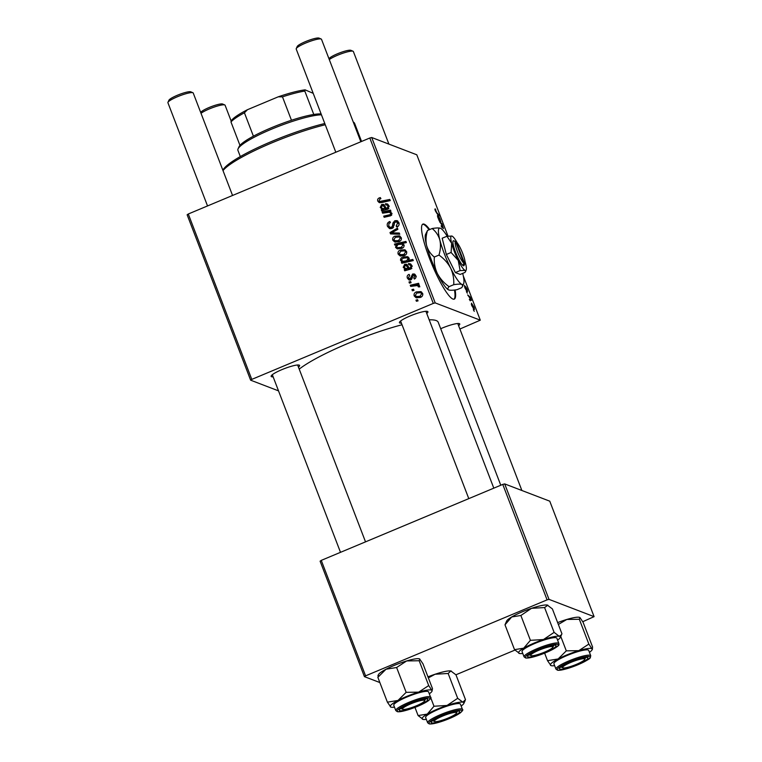 <?xml version="1.0" encoding="UTF-8"?>
<svg xmlns="http://www.w3.org/2000/svg" width="762" height="762" viewBox="0 0 762 762"><rect width="100%" height="100%" fill="white"/><g stroke="black" fill="none" stroke-linecap="round" stroke-linejoin="round"><path stroke-width="1.14" d="M429.711 229.543A40.662 7.201 67.3 0 0 424.205 224.171A40.662 7.201 67.3 0 0 422.881 224.104A40.662 7.201 67.3 0 0 430.644 261.252A40.662 7.201 67.3 0 0 452.952 299.066A40.662 7.201 67.3 0 0 454.285 299.123A40.662 7.201 67.3 0 0 455.124 289.951M429.101 229.8A40.662 7.201 67.3 0 0 423.586 224.428A40.662 7.201 67.3 0 0 422.586 224.276M401.422 323.155A15.25 2.505 -21 0 1 399.821 323.021A15.25 2.505 -21 0 1 399.478 322.221A15.25 2.505 -21 0 1 412.68 314.925A15.25 2.505 -21 0 1 427.511 311.429A15.25 2.505 -21 0 1 427.558 311.448A15.25 2.505 -21 0 1 426.739 313.439M440.703 328.717A15.25 2.505 -21 0 1 459.372 323.64A15.25 2.505 -21 0 1 459.419 323.66A15.25 2.505 -21 0 1 458.591 325.65M273.139 376.857A15.25 2.505 -21 0 1 271.539 376.723A15.25 2.505 -21 0 1 271.196 375.923A15.25 2.505 -21 0 1 284.397 368.627A15.25 2.505 -21 0 1 299.228 365.131A15.25 2.505 -21 0 1 299.275 365.15A15.25 2.505 -21 0 1 298.447 367.141M429.187 319.83A77.934 12.792 -21 0 1 436.216 320.564A77.934 12.792 -21 0 1 438.217 322.25L500.777 485.232M409.423 283.102L408.994 281.969L410.623 281.559L411.07 282.721L409.423 283.102M412.366 290.76L411.928 289.627L413.556 289.217L414.004 290.379L412.366 290.76M409.003 274.387L409.718 275.406L408.384 277.854L410.156 278.844L412.613 274.034L414.347 273.968L415.747 275.473C416.319 277.082 415.862 278.273 414.366 279.054L413.795 277.978L414.757 275.834L413.214 275.092L411.89 278.768L410.68 279.94L408.975 279.968L407.384 278.206C406.794 276.454 407.327 275.177 409.003 274.387L409.223 274.472M411.356 279.521L409.289 278.873L411.509 279.359M415.557 275.673L413.214 275.092M403.003 262.976L404.06 262.433L400.564 260.433C400.393 258.718 401.193 257.575 402.946 257.004L407.556 256.689L409.07 258.08L408.461 260.404L412.842 259.442L413.28 260.594L401.812 263.252L401.364 262.109L402.536 261.852L401.974 261.68M387.496 226.4C386.744 224.057 387.525 222.418 389.849 221.494L390.411 222.571L388.934 223.523L388.782 225.943L390.134 227.447L392.268 226.724L392.963 222.99L394.821 220.723L397.097 220.628L398.859 222.58C399.498 224.609 398.859 226.104 396.964 227.076L396.173 226.085L397.583 223.076L396.469 221.79L394.526 222.656L394.164 225.085L391.973 228.495L389.544 228.581L387.496 226.4L389.03 226.981L388.706 225.723M392.792 240.182C392.335 238.287 393.03 236.953 394.878 236.182L399.45 235.858L401.241 237.677C401.66 239.62 400.907 240.954 398.983 241.697L394.659 241.983L392.792 240.182L394.192 240.382M390.373 211.893L391.897 213.331L390.63 215.798L384.162 217.294L383.724 216.151L390.163 214.655L390.782 213.379L389.515 212.207L382.591 213.179L382.143 212.036L390.496 210.102L390.935 211.245L389.963 211.722M379.314 197.91L380.333 197.596L380.914 198.672L379.933 198.968L379.085 200.682L379.819 201.444L389.811 199.444L390.249 200.596L381.838 202.549L379.181 202.568L377.8 201.139C377.323 199.615 377.828 198.539 379.314 197.91L380.81 198.482L380.076 198.911M278.521 390.868L250.631 380.181L187.138 214.789L188.29 213.998L251.784 379.39L433.292 303.409L369.799 138.008L371.723 137.512L435.207 302.905L433.292 303.409M188.29 213.998L369.799 138.008M381.276 209.76L382.21 209.236L380.228 207.455L381.705 204.483L383.591 204.397L386.382 208.274L387.372 208.045L387.991 206.111L386.982 205.035L385.753 204.93L385.458 203.74L387.296 203.94L389.011 205.807L387.915 209.159L381.724 210.931L381.276 209.76L382.791 210.341L383.734 209.826L382.21 209.236M394.84 245.097L394.449 244.088L405.927 241.43L406.365 242.583L402.355 243.488L404.041 244.954C404.26 246.697 403.479 247.869 401.707 248.46L397.116 248.764L395.535 247.326L396.354 244.754L394.84 245.097M390.544 233.915L390.011 232.534L397.431 228.162L397.869 229.305L391.554 232.877L399.298 233.029L399.764 234.248L390.544 233.915M398.126 254.089C397.669 252.193 398.364 250.85 400.212 250.079L404.793 249.765L406.584 251.584C406.994 253.517 406.241 254.86 404.327 255.603L399.993 255.88L398.126 254.089L399.536 254.279M404.251 269.624L405.184 269.1L403.203 267.31L404.679 264.338L406.575 264.252L409.365 268.129L410.356 267.9L410.966 265.976L409.956 264.89L408.727 264.785L408.432 263.595L410.27 263.795L411.985 265.662L410.899 269.024L404.708 270.796L404.251 269.624L405.765 270.205L406.708 269.681L405.184 269.1M414.195 295.932C413.737 294.037 414.433 292.703 416.271 291.922L420.853 291.608L422.643 293.427C423.053 295.361 422.3 296.704 420.386 297.447L416.052 297.723L414.195 295.932L415.595 296.123M410.689 286.388L410.242 285.236L418.595 283.302L419.033 284.445L417.3 284.836L418.824 285.14L419.786 286.836L418.386 286.893L417.614 285.531L410.689 286.388M416.395 301.257L415.957 300.123L417.586 299.714L418.033 300.876L416.395 301.257M465.02 286.502L466.03 289.55L465.696 286.645L467.163 289.236L467.563 291.598L466.173 287.798L466.487 290.693L464.896 287.807L464.544 285.359L465.02 286.502L464.496 286.655M435.521 209.874L436.721 212.608L439.56 215.789L437.083 213.684L435.312 210.731L435.321 208.912L435.797 210.064L435.054 210.036M446.094 234.505L447.342 236.191M474.278 311.334L473.364 309.791L474.278 311.334M448.008 236.096L416.795 154.791L371.723 137.512M459.886 329.032L480.289 320.183L435.207 302.905M480.289 320.183L463.296 275.92M439.807 220.942L440.398 220.694L440.131 219.37L438.655 216.275L440.865 221.875L439.131 220.599L437.731 217.046L437.512 215.236L439.303 218.504L440.446 220.704L439.826 220.961M441.131 223.818L439.55 221.704L442.008 223.79L443.474 228.571L441.569 226.962L441.131 225.809L443.027 227.419L442.922 226.638L441.131 223.818M442.398 227.686L442.922 226.638M474.259 309.524L471.697 305.524L471.43 303.124L474.05 307.191L474.45 309.543M470.249 300.838L469.335 299.295L470.249 300.838M469.087 296.923L467.649 294.904L470.106 296.99L471.402 300.447L469.087 296.923M467.316 293.18L466.392 291.627L467.316 293.18M379.857 682.552L364.427 676.637L320.107 561.175L321.259 560.384L365.589 675.846L547.087 599.865L502.768 484.403L504.692 483.908L549.011 599.37L547.087 599.865M321.259 560.384L502.768 484.403M582.759 621.697L594.084 616.649L549.011 599.37M594.084 616.649L549.764 501.177L504.692 483.908M455.924 674.789L514.941 650.081M365.589 675.846L364.427 676.637M299.209 369.122A77.934 12.792 -21 0 1 402.041 324.745M251.784 379.39L250.631 380.181M434.826 209.121L435.321 208.912M438.512 214.894L439.122 214.646M439.531 220.694L440.103 220.456M437.94 217.561L439.788 220.17L437.54 216.513M439.074 220.466L439.788 220.17M437.95 216.37L438.112 217.494M441.388 224.047L442.008 223.79M473.297 308.61L473.793 307.048L471.897 304.267L471.326 304.429M471.764 305.705L473.983 308.4L473.345 308.667M471.897 304.267L471.945 305.629M469.449 297.266L470.106 296.99M379.819 201.444L383.21 201.911L390.144 200.311M380.019 202.74L377.8 201.139M379.333 201.72L379.124 200.758M383.734 209.826L380.228 207.455M382.457 205.521L383.229 205.064L381.705 204.483M383.229 205.064L384.315 204.835M388.906 208.626L386.382 208.274M388.744 208.569L387.372 208.045M389.22 206.588L387.991 206.111M389.068 205.988L386.982 205.035M387.172 205.111L386.982 204.321L385.458 203.74M386.982 204.321L387.963 204.321M385.61 206.997L382.143 205.616L381.343 207.397L382.562 208.559L385.334 208.493L383.229 205.578M382.562 208.559L386.858 209.074L386.039 207.778M386.858 209.074L385.334 208.493M383.781 212.903L382.143 212.036M383.677 212.617L390.82 210.96M385.372 217.027L383.724 216.151M385.258 216.732L391.687 215.236M391.554 215.189L390.163 214.655M392.02 213.855L390.782 213.379M391.887 213.322L389.515 212.207M396.04 244.831L394.449 244.088M395.983 244.678L406.26 242.297M397.954 248.983L395.535 247.326M397.059 247.907L396.926 247.412M397.097 245.04L396.354 244.754M404.079 245.078L401.955 244.164L397.993 244.535L396.478 246.821L397.402 247.679L401.26 247.336L402.917 245.002L401.955 244.164M397.402 247.679L398.926 248.26L402.707 247.955M404.165 245.478L402.917 245.002M402.765 247.917L401.26 247.336M395.564 237.211L396.402 236.763L394.878 236.182M396.402 236.763L400.136 236.22M395.478 242.202L394.316 240.773M401.431 238.496L399.117 236.963L395.43 237.258L393.773 239.782L396.402 241.383L399.917 241.211M401.345 238.001L399.117 236.963M400.04 241.135L398.555 240.563L400.25 238.039M394.868 240.792L398.555 240.563M391.868 233.963L390.011 232.534M399.507 233.572L391.554 232.877M390.134 227.447L392.773 228.067M392.906 227.971L391.439 227.409M393.602 227.228L392.268 226.724M394.354 223.523L392.963 222.99M395.611 221.732L396.354 221.304L394.821 220.723M396.354 221.304L397.793 221.028M397.697 226.666L396.173 226.085M397.869 226.543L396.421 225.99M399.126 223.704L397.583 223.076M399.107 223.657L396.469 221.79M390.325 228.762L389.03 226.981M400.898 251.117L401.736 250.66L400.212 250.079M401.736 250.66L405.47 250.127M400.812 256.099L399.659 254.67M406.765 252.393L404.451 250.869L400.764 251.165L399.107 253.689L401.736 255.28L405.26 255.118M406.679 251.898L404.451 250.869M405.374 255.032L403.889 254.46L405.584 251.946M400.202 254.698L403.889 254.46M402.898 262.69L401.364 262.109M403.031 262.042L400.564 260.433M403.441 258.108L404.47 257.585L402.946 257.004M404.47 257.585L408.232 257.051M413.166 260.299L409.994 260.995L408.461 260.404M404.679 261.89L402.527 261.147L404.679 261.89L409.204 260.69M409.194 258.575L407.232 257.756L403.288 258.175L401.831 259.299L401.688 260.394L403.155 261.309L406.622 260.766L408.118 258.556L407.232 257.756M409.204 258.975L408.118 258.556M408.146 261.347L406.622 260.766M406.708 269.681L403.203 267.31M405.432 265.376L406.213 264.928L404.679 264.338M406.213 264.928L407.289 264.69M411.88 268.481L409.365 268.129M411.718 268.424L410.356 267.9M412.204 266.443L410.966 265.976M412.052 265.843L409.956 264.89M410.156 264.966L409.956 264.185L408.432 263.595M409.956 264.185L410.947 264.176M408.584 266.862L405.117 265.471L404.317 267.252L405.536 268.424L408.308 268.348L406.203 265.433M405.536 268.424L409.832 268.938L409.013 267.633M409.832 268.938L408.308 268.348M411.89 278.759L410.756 278.32M413.48 275.015L414.137 274.615L412.613 274.034M414.137 274.615L415.061 274.406M415.204 278.521L413.795 277.978M415.976 276.301L414.757 275.834M416.281 276.416L414.747 275.682M409.785 280.121L408.918 278.797L407.384 278.206M416.957 292.96L417.805 292.513L416.271 291.922M417.805 292.513L421.529 291.97M416.881 297.942L415.719 296.513M422.834 294.246L420.51 292.713L416.833 293.008L415.176 295.532L417.795 297.123L421.319 296.961M422.748 293.741L420.51 292.713M421.434 296.875L419.957 296.313L421.643 293.789M416.271 296.542L419.957 296.313M413.566 290.484L411.928 289.627M411.89 286.121L410.242 285.236M411.775 285.817L418.919 284.159M419.452 285.502L417.3 284.836M419.795 286.75L418.414 286.217M419.824 286.588L417.614 285.531M410.623 282.826L408.994 281.969M417.595 300.98L415.957 300.123M453.962 299.209A40.662 7.201 67.3 0 0 454.485 290.027M361.559 141.465L354.625 123.396A71.161 11.678 159 0 0 353.273 122.063M325.26 124.739A71.161 11.678 159 0 0 223.009 170.612M222.885 170.288L222.961 170.117A69.466 11.401 -21 0 1 324.793 123.511M427.968 676.856A22.365 3.667 -21 0 1 435.083 674.246L448.151 673.465L457.686 698.297L447.056 705.45L433.988 706.241L427.263 714.089L418.1 715.566L423.234 719.442A22.365 3.667 -21 0 1 422.653 719.28A22.365 3.667 -21 0 1 427.263 714.089A22.365 3.667 -21 0 1 447.056 705.45A22.365 3.667 -21 0 1 462.82 702.173L457.686 698.297M428.368 677.885L435.083 674.246A22.365 3.667 -21 0 1 450.837 670.97L451.409 671.122A22.365 3.667 -21 0 1 451.466 671.151M450.037 717.861A15.25 2.505 -21 0 1 431.235 722.043A15.25 2.505 -21 0 1 440.807 716.232A15.25 2.505 -21 0 1 459.305 711.27A15.25 2.505 -21 0 1 450.037 717.861M462.458 709.432L460.419 704.126A18.64 3.058 159 0 0 437.378 709.813A18.64 3.058 159 0 0 425.625 717.48L427.663 722.786A18.64 3.058 -21 0 1 439.417 715.118A18.64 3.058 -21 0 1 462.458 709.432C463.391 709.67 462.572 710.898 459.981 713.127L450.799 717.985C439.922 722.395 432.721 724.367 429.206 723.9L427.663 722.786M448.151 673.465L450.837 670.97L455.971 674.837L465.496 699.678L462.82 702.173A22.365 3.667 159 0 1 463.829 703.469L465.144 700.621M414.966 707.403L418.1 715.566M430.701 697.678L433.988 706.241M450.837 670.97A22.365 3.667 -21 0 1 451.409 671.122M426.349 719.376A22.365 3.667 -21 0 1 423.234 719.442M461.153 706.022A22.365 3.667 159 0 0 463.829 703.469M378.523 675.694L377.857 677.342L386.02 669.236A22.365 3.667 -21 0 1 395.907 664.731A22.365 3.667 -21 0 1 406.679 660.94L419.176 660.74L428.711 685.571L418.652 692.144L406.156 692.344L397.993 700.449L387.391 702.173L390.801 707.069A22.365 3.667 -21 0 1 390.506 706.898A22.365 3.667 -21 0 1 397.993 700.449A22.365 3.667 -21 0 1 418.652 692.144A22.365 3.667 -21 0 1 431.825 690.296L428.711 685.571M377.923 675.703L378.381 674.722A22.365 3.667 -21 0 1 386.02 669.236L396.621 667.512L406.679 660.94A22.365 3.667 -21 0 1 419.548 658.92A22.365 3.667 -21 0 1 419.605 658.939L422.958 663.807L432.492 688.638L431.968 691.267A22.365 3.667 159 0 0 431.825 690.296M415.795 706.65A15.25 2.505 -21 0 1 399.374 709.832A15.25 2.505 -21 0 1 411.328 703.021A15.25 2.505 -21 0 1 427.444 699.059A15.25 2.505 -21 0 1 415.795 706.65M430.597 697.22L428.568 691.915A18.64 3.058 159 0 0 408.432 696.382A18.64 3.058 159 0 0 393.763 705.279L395.802 710.575A18.64 3.058 -21 0 1 410.47 701.688A18.64 3.058 -21 0 1 430.597 697.22C431.54 697.459 430.711 698.687 428.12 700.926L416.166 706.936A17.621 2.896 159 0 0 429.844 698.297A17.621 2.896 159 0 0 410.975 702.745A17.621 2.896 159 0 0 397.278 711.375A17.621 2.896 159 0 0 416.147 706.926C406.432 710.603 400.164 712.194 397.354 711.689L395.802 710.575M377.857 677.342L387.391 702.173M396.621 667.512L406.156 692.344M419.176 660.74L419.843 659.092M394.487 707.165A22.365 3.667 -21 0 1 390.801 707.069M429.292 693.811A22.365 3.667 159 0 0 431.968 691.267M558.136 658.949A22.365 3.667 -21 0 1 568.033 654.444A22.365 3.667 -21 0 1 578.796 650.653L566.299 650.853L558.136 658.949L547.535 660.683L550.945 665.569A22.365 3.667 -21 0 1 550.65 665.407A22.365 3.667 159 0 1 558.136 658.949M571.471 661.53A15.25 2.505 -21 0 1 587.588 657.568A15.25 2.505 -21 0 1 575.939 665.15A15.25 2.505 -21 0 1 559.518 668.341A15.25 2.505 -21 0 1 571.471 661.53M568.576 654.891A18.64 3.058 159 0 0 553.907 663.778L555.946 669.084A18.64 3.058 -21 0 1 570.614 660.197A18.64 3.058 -21 0 1 590.74 655.73L588.712 650.424A18.64 3.058 159 0 0 568.576 654.891M544.639 653.158L547.535 660.683M560.765 636.441L566.299 650.853M558.356 624.459L566.823 619.449L579.32 619.249L588.855 644.081L578.796 650.653A22.365 3.667 -21 0 1 591.969 648.795L588.855 644.081M579.32 619.249L579.987 617.591L583.101 622.316L592.636 647.148L591.969 648.795A22.365 3.667 -21 0 1 592.112 649.767A22.365 3.667 -21 0 1 589.436 652.32M557.641 622.611A22.365 3.667 -21 0 1 566.823 619.449A22.365 3.667 -21 0 1 579.692 617.42L579.987 617.591M592.112 649.767L592.569 648.786L591.969 648.795M554.631 665.674A22.365 3.667 -21 0 1 550.945 665.569M519.655 653.529A22.365 3.667 159 0 1 519.084 653.367A22.365 3.667 159 0 1 523.694 648.176A22.365 3.667 -21 0 1 532.686 643.699A22.365 3.667 -21 0 1 543.487 639.537L530.409 640.328L523.694 648.176L514.521 649.653L519.655 653.529A22.365 3.667 -21 0 0 522.78 653.463M537.229 650.319A15.25 2.505 -21 0 1 555.736 645.357A15.25 2.505 -21 0 1 546.459 651.948A15.25 2.505 -21 0 1 527.656 656.13A15.25 2.505 -21 0 1 537.229 650.319M533.81 643.9A18.64 3.058 159 0 0 522.046 651.567L524.085 656.873A18.64 3.058 -21 0 1 535.848 649.205A18.64 3.058 -21 0 1 558.889 643.519L556.851 638.213A18.64 3.058 159 0 0 533.81 643.9M520.875 615.496L531.505 608.333A22.365 3.667 -21 0 0 511.712 616.963A22.365 3.667 -21 0 0 506.663 621.02L504.996 624.811L511.712 616.963L520.875 615.496L530.409 640.328M504.996 624.811L514.521 649.653M554.107 632.384L543.487 639.537A22.365 3.667 -21 0 1 559.241 636.26L554.107 632.384L544.582 607.552L547.84 605.209A22.365 3.667 -21 0 1 547.897 605.238M561.565 634.708L559.241 636.26A22.365 3.667 -21 0 1 560.251 637.556L561.927 633.765L552.393 608.924L547.259 605.047A22.365 3.667 -21 0 0 531.505 608.333L544.582 607.552M547.259 605.047A22.365 3.667 -21 0 1 547.84 605.209M560.251 637.556A22.365 3.667 -21 0 1 557.574 640.109M434.654 721.557A11.859 1.943 159 0 0 446.189 718.833A11.859 1.943 159 0 0 456.457 713.156A11.859 1.943 159 0 0 456.19 712.537A11.859 1.943 159 0 0 442.817 715.994A11.859 1.943 159 0 0 434.616 721.538A11.859 1.943 159 0 0 434.654 721.557M200.72 112.557L200.797 112.414A11.859 1.943 -21 0 1 211.055 106.728A11.859 1.943 -21 0 1 222.599 104.013A11.859 1.943 -21 0 1 222.628 104.032A11.859 1.943 -21 0 1 222.666 104.042M231.181 121.11L225.085 105.223A13.554 2.229 159 0 0 224.771 104.946A13.554 2.229 159 0 0 224.733 104.927A13.554 2.229 159 0 0 213.731 107.232A13.554 2.229 159 0 0 201.006 113.3M329.013 58.855L329.079 58.703A11.859 1.943 -21 0 1 339.338 53.026A11.859 1.943 -21 0 1 350.882 50.311A11.859 1.943 -21 0 1 350.911 50.321A11.859 1.943 -21 0 1 350.949 50.34M388.906 144.094L353.368 51.521A13.554 2.229 159 0 0 353.054 51.244A13.554 2.229 159 0 0 353.016 51.225A13.554 2.229 159 0 0 342.014 53.531A13.554 2.229 159 0 0 329.289 59.588M562.937 667.845A11.859 1.943 159 0 0 574.472 665.131A11.859 1.943 159 0 0 584.74 659.454A11.859 1.943 159 0 0 584.473 658.835A11.859 1.943 159 0 0 571.1 662.292A11.859 1.943 159 0 0 562.899 667.836A11.859 1.943 159 0 0 562.937 667.845M167.954 102.318L168.935 100.203A11.859 1.943 -21 0 1 179.194 94.526A11.859 1.943 -21 0 1 190.738 91.802A11.859 1.943 -21 0 1 190.767 91.821A11.859 1.943 -21 0 1 190.805 91.831L192.91 92.735A13.554 2.229 159 0 0 192.872 92.716A13.554 2.229 159 0 0 179.689 95.831A13.554 2.229 159 0 0 167.954 102.318A13.554 2.229 159 0 0 167.916 102.727L207.531 205.94M424.329 700.326A11.859 1.943 159 0 0 410.956 703.783A11.859 1.943 159 0 0 402.755 709.327A11.859 1.943 159 0 0 402.793 709.346A11.859 1.943 159 0 0 414.328 706.622A11.859 1.943 159 0 0 424.596 700.945A11.859 1.943 159 0 0 424.329 700.326M232.553 195.472L193.224 93.012A13.554 2.229 159 0 0 192.91 92.735M552.612 646.624A11.859 1.943 159 0 0 539.239 650.081A11.859 1.943 159 0 0 531.047 655.625A11.859 1.943 159 0 0 531.076 655.644A11.859 1.943 159 0 0 542.62 652.92A11.859 1.943 159 0 0 552.879 647.243A11.859 1.943 159 0 0 552.612 646.624M360.836 141.761L321.507 39.31A13.554 2.229 159 0 0 321.202 39.033A13.554 2.229 159 0 0 321.154 39.014A13.554 2.229 159 0 0 307.972 42.12A13.554 2.229 159 0 0 296.247 48.616L297.218 46.492A11.859 1.943 -21 0 1 307.486 40.815A11.859 1.943 -21 0 1 319.021 38.1A11.859 1.943 -21 0 1 319.059 38.11A11.859 1.943 -21 0 1 319.087 38.129M296.247 48.616A13.554 2.229 159 0 0 296.199 49.025L335.813 152.238M321.45 114.805A47.444 7.782 159 0 0 271.51 129.197A47.444 7.782 159 0 0 238.068 148.847L239.039 146.733A45.749 7.506 -21 0 1 239.963 145.38A45.749 7.506 -21 0 1 253.413 136.188A45.749 7.506 -21 0 1 271.291 127.787A45.749 7.506 -21 0 1 291.465 120.253A45.749 7.506 -21 0 1 313.792 114.471A45.749 7.506 -21 0 1 321.126 113.957M238.068 148.847A47.444 7.782 159 0 0 237.915 150.295L240.316 156.562M291.465 120.253L282.473 96.85L278.235 96.822A44.053 7.229 -21 0 1 305.114 89.849L313.211 93.335M239.963 145.38L230.981 121.977L231.286 120.758A44.053 7.229 -21 0 1 247.469 109.699L278.235 96.822M247.469 109.699L244.421 112.786A45.749 7.506 159 0 0 230.981 121.977M253.413 136.188L244.421 112.786M305.114 89.849L304.81 91.069A45.749 7.506 159 0 0 282.473 96.85M313.792 114.471L304.81 91.069M464.649 263.557L456.352 241.935L453.438 240.716A13.554 2.4 67.3 0 0 455.524 252.07A13.554 2.4 67.3 0 0 462.953 265.481L463.753 265.871L464.649 263.557A11.859 2.096 67.3 0 0 464.972 263.214A11.859 2.096 67.3 0 0 462.344 252.498A11.859 2.096 67.3 0 0 456.352 241.935M463.715 265.776A13.554 2.4 67.3 0 0 464.125 265.376L464.972 263.214M457.248 242.888A18.64 3.296 67.3 0 0 452.047 236.106A18.64 3.296 67.3 0 0 451.99 236.077L446.942 236.249L451.647 243.269L451.104 252.479L446.342 254.479L455.352 272.567L460.21 274.425L464.972 272.434L465.611 271.443L465.163 270.405A18.64 3.296 67.3 0 0 466.201 269.929A18.64 3.296 67.3 0 0 465.515 263.223A18.64 3.296 67.3 0 0 465.03 261.461M446.942 236.249L442.179 238.239L446.342 254.479M451.104 252.479L458.229 260.433L460.124 270.577L455.352 272.567M460.124 270.577L465.163 270.405A18.64 3.296 67.3 0 1 458.229 260.433A18.64 3.296 67.3 0 1 451.647 243.269A18.64 3.296 67.3 0 1 451.99 236.077M447.17 236.21A30.499 5.401 67.3 0 0 440.503 228.286A30.499 5.401 67.3 0 0 440.417 228.248A30.499 5.401 67.3 0 0 439.845 240.011A30.499 5.401 67.3 0 0 450.628 268.091A30.499 5.401 67.3 0 0 461.972 284.417A30.499 5.401 67.3 0 0 463.677 283.635A30.499 5.401 67.3 0 0 462.715 273.377M434.311 257.032C430.568 254.022 428.006 250.193 426.625 245.545C425.587 240.811 425.882 235.791 427.501 230.476L425.482 234.572A30.499 5.401 67.3 0 0 426.625 245.545A30.499 5.401 67.3 0 0 437.398 273.634C434.978 268.367 433.94 262.833 434.311 257.032L438.969 255.089C443.941 258.575 447.827 262.909 450.628 268.091C453.057 273.368 454.085 278.892 453.723 284.693L449.056 286.645C444.084 283.159 440.198 278.816 437.398 273.634A30.499 5.401 -112.7 0 0 448.656 289.922A30.499 5.401 -112.7 0 1 448.656 289.922L448.751 289.96C447.513 289.35 447.618 288.246 449.056 286.645M440.417 228.248C438.836 227.781 436.083 227.876 432.159 228.524C435.902 231.534 438.464 235.363 439.845 240.011C440.884 244.745 440.588 249.765 438.969 255.089M432.159 228.524L427.501 230.476M453.723 284.693C457.657 284.045 460.4 283.959 461.972 284.417L462.705 286.121L461.658 287.731L457 289.684C453.066 290.332 450.313 290.427 448.751 289.96M453.438 240.716L455.581 241.64L463.887 263.261L462.953 265.481M455.581 241.64A11.859 2.096 67.3 0 0 457.438 251.574A11.859 2.096 67.3 0 0 463.887 263.261M442.112 227.438L442.703 227.181M383.21 201.911L381.686 201.33M385.991 207.759L384.505 207.188M390.563 215.56L389.03 214.97M395.297 233.467L393.763 232.877M394.144 225.238L392.706 224.685M408.965 267.614L407.489 267.052M412.204 277.358L411.07 276.92M450.752 717.985A17.621 2.896 159 0 0 461.02 710.241A17.621 2.896 159 0 0 440.084 716.109A17.621 2.896 159 0 0 429.825 723.852A17.621 2.896 159 0 0 450.752 717.985M571.119 661.254A17.621 2.896 159 0 0 557.422 669.884A17.621 2.896 159 0 0 576.291 665.436A17.621 2.896 159 0 0 589.978 656.806A17.621 2.896 159 0 0 571.119 661.254M536.515 650.196A17.621 2.896 159 0 0 526.247 657.939A17.621 2.896 159 0 0 547.173 652.072A17.621 2.896 159 0 0 557.441 644.328A17.621 2.896 159 0 0 536.515 650.196M443.074 227.419L442.417 227.705M555.946 669.084L557.498 670.198C560.308 670.703 566.576 669.112 576.31 665.445C585.768 661.197 590.436 658.587 590.321 657.606L590.74 655.73M524.085 656.873L525.637 657.987C529.152 658.454 536.343 656.482 547.221 652.072C563.194 644.29 557.984 644.681 558.889 643.519M456.457 713.156L457.39 711.137M222.628 104.032L224.771 104.946M434.616 721.538L432.568 720.662M350.911 50.321L353.054 51.244M584.74 659.454L585.673 657.435M457.772 323.507L521.875 490.49M562.899 667.836L560.861 666.96M402.755 709.327L400.717 708.45M272.32 374.714L340.5 552.336M297.628 364.998L365.522 541.858M424.596 700.945L425.529 698.925M531.047 655.625L528.999 654.749M468.782 498.624L400.602 321.012M493.805 488.156L425.91 311.296M319.059 38.11L321.202 39.033M552.879 647.243L553.812 645.223M463.677 283.635L462.705 286.121M466.201 269.929L465.611 271.443"/></g></svg>
